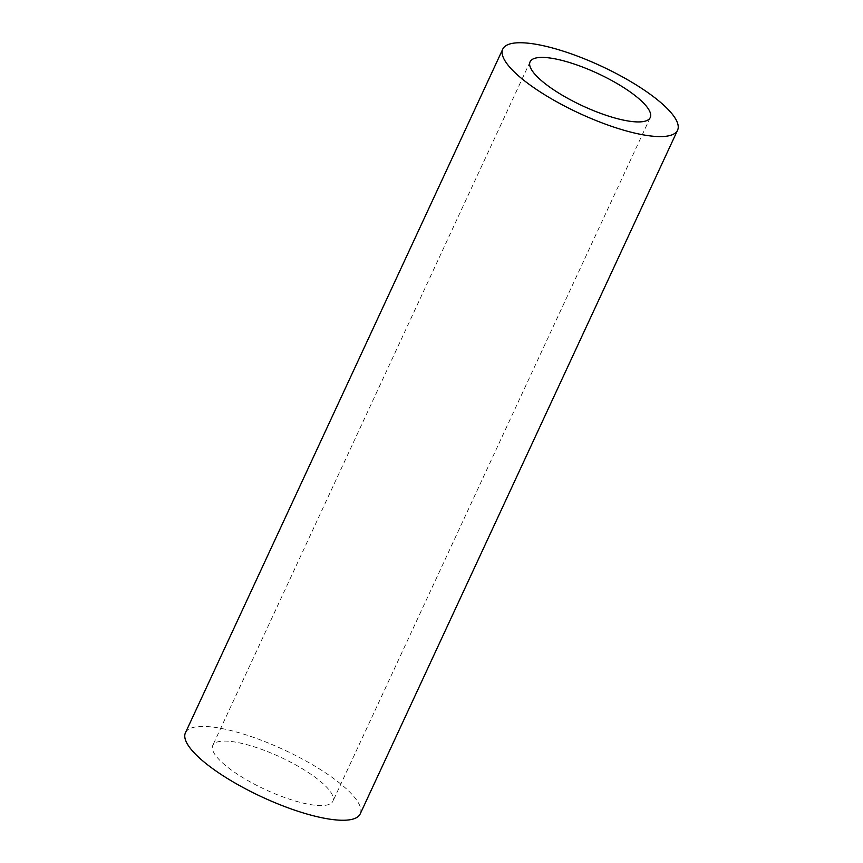 <?xml version="1.0" encoding="UTF-8"?>
<svg xmlns="http://www.w3.org/2000/svg" width="863" height="863" viewBox="0 0 863 863"><rect width="100%" height="100%" fill="white"/><g stroke="black" fill="none" stroke-linecap="round" stroke-linejoin="round"><path stroke-width="0.65" stroke-dasharray="4.32 3.24" d="M235.836 742.169A66.235 17.886 24.9 0 0 212.751 745.449A66.235 17.886 24.9 0 0 242.783 777.585A66.235 17.886 24.9 0 0 309.817 804.489A66.235 17.886 24.9 0 0 332.902 801.22A66.235 17.886 24.9 0 0 302.87 769.073A66.235 17.886 24.9 0 0 235.836 742.169M360.216 813.895A96.343 26.009 24.9 0 0 316.527 767.142A96.343 26.009 24.9 0 0 219.029 728.016A96.343 26.009 24.9 0 0 185.437 732.773M530.098 61.78L212.751 745.449M650.249 117.551L332.902 801.22"/><path stroke-width="1.29" d="M553.183 58.511A66.235 17.886 24.9 0 0 530.098 61.78A66.235 17.886 24.9 0 0 560.13 93.927A66.235 17.886 24.9 0 0 627.164 120.831A66.235 17.886 24.9 0 0 650.249 117.551A66.235 17.886 24.9 0 0 620.217 85.415A66.235 17.886 24.9 0 0 553.183 58.511M643.971 134.984A96.343 26.009 24.9 0 0 677.563 130.227A96.343 26.009 24.9 0 0 633.874 83.474A96.343 26.009 24.9 0 0 536.376 44.347A96.343 26.009 24.9 0 0 502.784 49.105A96.343 26.009 24.9 0 0 546.473 95.858A96.343 26.009 24.9 0 0 643.971 134.984M502.784 49.105L185.437 732.773A96.343 26.009 24.9 0 0 229.127 779.526A96.343 26.009 24.9 0 0 326.624 818.653A96.343 26.009 24.9 0 0 360.216 813.895L677.563 130.227"/></g></svg>
